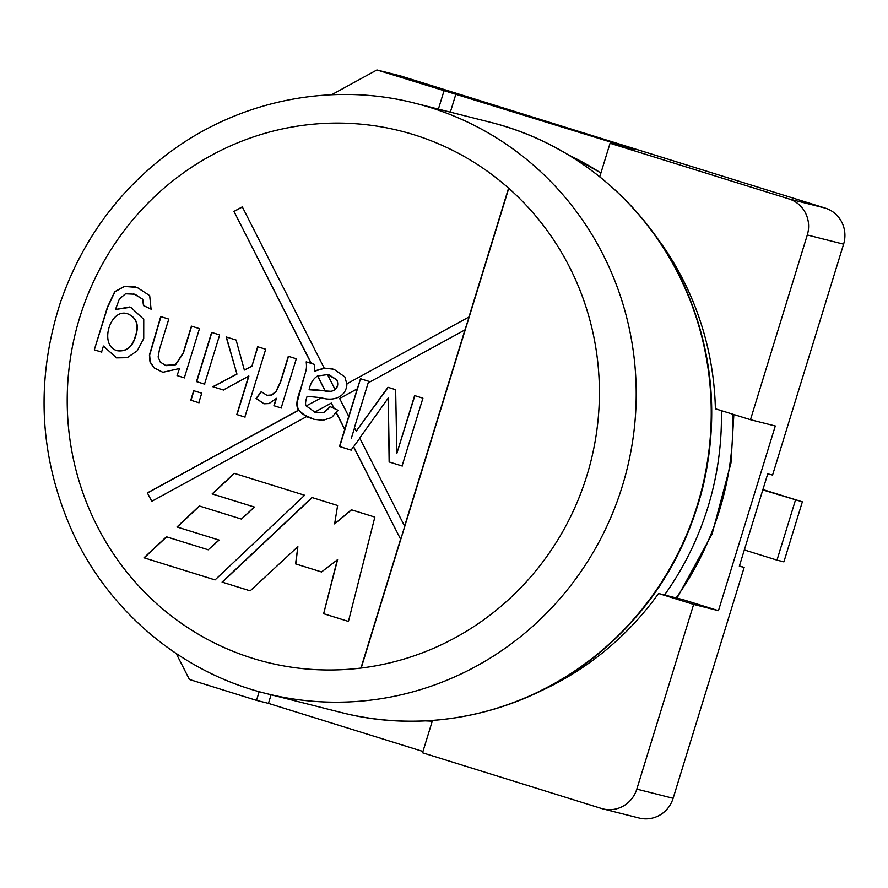 <?xml version="1.0" encoding="UTF-8"?>
<svg xmlns="http://www.w3.org/2000/svg" width="888" height="888" viewBox="0 0 888 888"><rect width="100%" height="100%" fill="white"/><g stroke="black" fill="none" stroke-linecap="round" stroke-linejoin="round"><path stroke-width="1.33" d="M179.221 368.587L162.826 372.294L154.135 367.898L150.005 362.015L149.417 355.056L160.728 316.583L168.776 319.092L159.551 349.062L158.119 356.976L160.251 362.038L165.468 365.345L175.436 364.691L183.139 353.036L191.419 326.129L199.467 328.638L184.327 377.833L177.067 375.58L179.454 368.642L177.067 375.58M162.937 372.327L154.368 367.954L150.239 362.071L149.65 355.111L160.95 316.65M184.56 377.9L177.3 375.635M204.762 384.182L196.714 381.674L211.844 332.478M196.481 381.618L211.622 332.423L219.658 334.92L204.529 384.127L196.714 381.674M199.034 402.775L190.987 400.277L193.917 390.753M190.765 400.222L193.695 390.698L201.731 393.195L198.801 402.719L190.987 400.277M223.554 390.032L213.065 386.768L236.974 374.126L226.129 336.941L236.097 340.037L244.355 370.052L251.903 366.256L257.886 346.808M236.974 374.126L226.362 336.996M245.077 417.105L237.029 414.607L248.884 376.057L223.332 389.976L212.831 386.713L236.752 374.07M251.903 366.256L257.653 346.742L265.701 349.25L244.844 417.049L236.796 414.541L248.662 376.001M244.355 370.052L251.67 366.2M267.033 395.349L271.894 395.038L276.268 391.397L280.619 382.073L288.533 356.354M264.047 403.807L256.31 398.49L261.472 391.686M281.396 408.036L274.148 405.772L276.434 398.324L269.064 403.563L263.925 403.785L256.077 398.435L261.239 391.63L266.911 395.315L271.661 394.971L276.035 391.342L280.386 382.018L288.311 356.288L296.303 358.774L281.174 407.969L273.915 405.716L276.201 398.268M314.296 371.151L314.94 370.851L314.496 369.974L314.53 371.206L324.808 368.176L332.645 368.886M321.234 397.713L307.126 396.314C305.416 401.276 305.106 404.484 306.205 405.938L321.423 397.757C332.967 401.665 346.42 397.325 346.942 383.783L469.164 316.883L346.942 383.783M314.94 370.851L324.22 368.143L333.988 369.264L344.899 376.967L346.753 383.738M334.221 408.48L331.302 403.063L314.729 412.132L323.843 412.698L330.125 406.593L337.962 410.256L331.646 417.549L322.988 420.29L313.986 419.303L306.449 416.661L298.479 410.167C293.939 402.897 300.288 392.008 302.309 383.194C305.583 370.94 307.17 370.329 306.194 361.849L314.685 364.48L314.496 369.974M327.65 374.592L317.549 375.979C313.187 378.743 310.367 383.339 309.102 389.765C312.765 389.421 318.126 389.832 325.175 390.998L317.549 375.979M336.563 379.609L327.472 374.547L335.042 389.455C337.906 386.447 338.417 383.172 336.563 379.609L329.104 374.891M336.785 379.664C339.072 385.581 337.185 389.466 331.146 391.319L309.102 389.765M314.097 419.336L302.386 414.119L297.924 408.669L297.169 402.253L306.582 368.387L306.416 361.927M402.297 466.034L389.133 461.949L388.234 398.068L359.707 438.017L404.728 526.34L400.71 539.404L353.635 446.72L351.004 450.083L339.46 446.486L344.699 429.448L336.23 412.754M389.355 462.004L388.234 398.068M404.551 526.295L464.968 329.903L368.176 382.872L354.423 427.605L356.221 431.157L387.945 387.29L395.648 389.688L396.847 453.368L414.618 395.593L422.921 398.179L402.064 465.978L389.133 461.949M166.633 536.851L144.211 557.864L215.063 579.908L304.639 495.249L234.21 473.326L212.143 493.917L254.279 507.026L241.425 519.069L199.301 505.971L176.989 526.984L218.925 540.037L208.214 549.794L166.411 536.785L143.978 557.797L215.051 579.92M234.421 473.393L212.376 493.972L254.512 507.081L241.425 519.069M199.523 506.038L177.212 527.05L219.147 540.093L208.214 549.794M250.172 590.831L222.078 582.106L311.977 497.524L337.618 505.505L334.632 523.909L351.57 509.845M222.311 582.162L312.199 497.602M321.534 571.95L295.804 563.947L297.869 546.653L250.161 590.842L222.078 582.106M334.632 523.909L351.348 509.779L374.847 517.094L348.44 621.434L323.643 613.697L337.595 559.651L321.512 571.961L295.571 563.891L297.869 546.653M323.643 613.697L337.362 559.584M348.44 621.434L323.41 613.641M359.895 438.062L353.635 446.72M311.344 363.447L233.966 211.411L242.302 206.849L324.22 368.143M234.143 211.455L242.357 206.96M315.129 370.895L314.685 370.019M306.205 405.938L321.423 397.757M306.449 416.661L151.693 501.365L147.375 492.873L298.479 410.167M151.815 501.298L147.375 492.873M400.71 539.404L353.457 446.675M357.176 388.9L339.638 398.501L348.718 416.383L360.495 378.743L368.853 381.341L368.42 382.75M361.194 668.031L508.769 188.312M468.986 316.838L508.58 188.134A273.959 265.59 104.2 0 1 586.924 475.457A273.959 265.59 104.2 0 1 360.939 668.065L400.532 539.36M464.968 329.903L469.164 316.883M795.459 500.088L776.989 560.117L783.893 561.86L802.352 501.831L762.792 489.921M776.989 560.117L744.333 549.95M802.352 501.831L762.903 489.554M135.231 336.541C139.294 325.119 136.597 317.482 127.139 313.619C109.735 308.314 98.746 346.409 117.527 350.749C126.462 351.615 132.356 346.886 135.231 336.541L135.464 336.596C139.516 325.175 136.819 317.538 127.373 313.675L127.262 313.653M311.155 363.392L233.966 211.411M94.306 349.828L107.381 307.304L114.663 291.764L124.165 286.413L137.118 287.423L149.684 295.637L151.071 309.179L143.534 305.65L142.502 299.189L134.976 294.228L125.53 293.806L119.392 298.967L115.484 309.479L130.691 307.237L143.745 319.314L143.723 338.539L137.285 350.738L127.239 357.698L116.483 357.875L103.419 346.031L101.565 352.081L94.306 349.828L107.615 307.359L114.885 291.819L124.387 286.469L135.287 286.902M166.578 365.656L175.669 364.746L183.372 353.091L191.642 326.207M316.517 412.654L324.076 412.754L330.336 406.693M325.175 390.998L325.363 391.042C329.104 391.997 332.389 391.486 335.231 389.499L335.042 389.455M147.563 492.918L298.668 410.212M344.699 429.448L348.718 416.383M388.178 387.357L356.221 431.157M351.371 438.173L354.545 427.85M325.363 391.042L317.738 376.024M117.638 350.782L117.749 350.804C126.684 351.67 132.59 346.942 135.464 336.596M101.787 352.136L94.539 349.883M115.484 309.479L129.759 306.971M116.594 357.897L103.419 346.031M151.304 309.235L143.767 305.705L142.735 299.245L133.688 293.861M306.382 405.983L314.907 412.176M396.847 453.368L414.851 395.648M351.226 450.138L339.693 446.553L360.55 378.754M344.888 429.492L336.408 412.809M334.032 408.436L331.302 403.063M432.489 720.446L422.544 752.791L601.454 808.469A28.993 28.105 -75.8 0 0 602.874 808.868A28.993 28.105 -75.8 0 0 636.818 789.11L673.126 798.29A28.993 28.105 104.2 0 1 639.182 818.048L602.874 808.868M540.226 691.197A297.147 288.067 -75.8 0 0 658.563 593.484L693.639 604.406L718.459 610.678L775.291 425.974L750.471 419.702L807.292 234.987A28.993 28.105 -75.8 0 0 788.977 198.934L825.285 208.114A28.993 28.105 104.2 0 1 843.6 244.167L772.571 475.058L767.743 473.837L739.338 566.189L744.155 567.41L673.126 798.29M331.624 94.75L376.923 69.952L400.366 75.88L825.285 208.114M259.174 691.674L256.499 700.366L189.41 679.486L176.235 653.546M422.954 751.47L268.454 703.385L256.499 700.366M693.639 604.406L636.818 789.11M599.755 176.756L610.056 143.257L788.977 198.934M376.923 69.952L634.887 149.528L610.056 143.257M271.095 694.771L268.454 703.385M658.563 593.484L683.383 599.766L718.459 610.678M455.966 93.851L450.338 112.143M744.155 567.41L739.415 565.934M750.471 419.702L715.384 408.78A297.147 288.067 -75.8 0 0 655.422 235.642M444.022 90.831L438.383 109.124M622.344 486.047A304.395 295.094 104.2 0 1 265.923 693.461L340.959 712.442A304.395 295.094 -75.8 0 0 701.675 489.677A304.395 295.094 -75.8 0 0 490.209 122.233L415.173 103.252A304.395 295.094 104.2 0 1 622.344 486.047M721.356 410.633A297.147 288.067 104.2 0 1 707.891 507.292A297.147 288.067 104.2 0 1 664.524 594.993M425.674 720.867A297.147 288.067 -75.8 0 0 432.29 721.123M676.145 597.935A297.147 288.067 -75.8 0 0 732.989 414.263M600.899 173.049A297.147 288.067 -75.8 0 0 568.742 155.089M360.939 668.065A273.959 265.59 104.2 0 1 79.698 317.604A273.959 265.59 104.2 0 1 508.58 188.134M807.292 234.987L843.6 244.167M340.959 712.442C426.573 734.642 521.922 714.185 592.673 658.374C649.084 613.486 686.002 555.655 703.429 484.87C718.769 417.06 712.82 351.615 685.558 288.511C649.694 206.227 575.757 143.323 490.209 122.233M425.341 720.878L432.267 721.167M676.978 598.146L712.132 533.91L730.968 463.014L733.854 414.53M600.921 172.949L568.453 154.912M265.923 693.461C181.418 672.616 108.192 611.099 71.795 530.425C39.105 456.321 35.32 380.319 60.451 302.408C81.896 240.426 118.67 190.121 170.796 151.515C240.681 99.989 332.467 81.863 415.173 103.252"/></g></svg>
